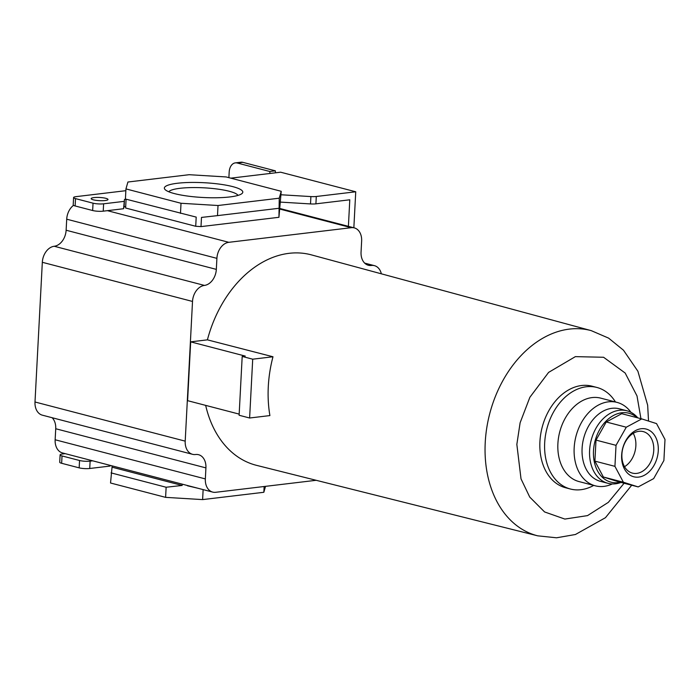 <?xml version="1.0" encoding="UTF-8"?>
<svg xmlns="http://www.w3.org/2000/svg" width="700" height="700" viewBox="0 0 700 700"><rect width="100%" height="100%" fill="white"/><g stroke="black" fill="none" stroke-linecap="round" stroke-linejoin="round"><path stroke-width="1.05" d="M631.706 485.231L605.447 517.702L575.426 534.503L556.535 537.793L537.722 535.832A106.032 76.729 -75.4 0 1 485.231 442.505A106.032 76.729 -75.4 0 1 591.211 330.627L311.439 254.888A108.754 78.697 104.6 0 0 207.41 339.85L272.983 356.764A108.124 78.243 104.6 0 0 268.293 386.549A108.124 78.243 104.6 0 0 269.902 415.581L249.62 418.005L252.709 359.188L272.983 356.764M593.722 485.406A52.474 37.975 -75.4 0 1 570.404 489.011A52.474 37.975 -75.4 0 1 544.679 442.881A52.474 37.975 -75.4 0 1 596.872 387.45A52.474 37.975 -75.4 0 1 615.466 401.984M596.872 387.45L592.121 386.207A52.474 37.975 104.6 0 0 539.919 441.648A52.474 37.975 104.6 0 0 565.644 487.769L570.404 489.011M105.84 198.319A8.435 1.593 -177 0 1 108.001 199.5A8.435 1.593 -177 0 1 102.559 200.699A8.435 1.593 -177 0 1 93.319 199.815A8.435 1.593 -177 0 1 91.157 198.625A8.435 1.593 -177 0 1 96.6 197.426A8.435 1.593 -177 0 1 105.84 198.319M612.334 483.936A43.102 31.194 -75.4 0 1 595.298 485.817L579.023 481.574A43.102 31.194 -75.4 0 1 557.891 443.686A43.102 31.194 -75.4 0 1 600.775 398.151L617.041 402.395A43.102 31.194 -75.4 0 1 630.997 412.344M595.298 485.817A43.102 31.194 -75.4 0 1 574.166 447.93A43.102 31.194 -75.4 0 1 617.041 402.395M177.354 183.269A39.27 7.403 -177 0 1 223.09 184.66A39.27 7.403 -177 0 1 241.999 193.541A39.27 7.403 -177 0 1 229.81 196.945A39.27 7.403 -177 0 1 190.96 196.49A39.27 7.403 -177 0 1 165.016 189.508A39.27 7.403 -177 0 1 177.354 183.269M238.009 195.396A34.921 6.58 3 0 0 215.749 188.843A34.921 6.58 3 0 0 180.04 188.3A34.921 6.58 3 0 0 168.787 191.774M620.996 482.44A37.485 27.125 -75.4 0 1 607.976 483.315L600.469 481.355A37.485 27.125 -75.4 0 1 582.094 448.403A37.485 27.125 -75.4 0 1 619.378 408.809L626.885 410.769A37.485 27.125 -75.4 0 1 637.822 417.882M607.976 483.315A37.485 27.125 -75.4 0 1 589.601 450.363A37.485 27.125 -75.4 0 1 626.885 410.769M620.261 482.248A35.613 25.769 -75.4 0 1 593.495 450.852A35.613 25.769 -75.4 0 1 609.639 417.953A35.613 25.769 -75.4 0 1 637.087 417.69M621.653 455.096A24.657 17.841 104.6 0 0 638.697 477.094A24.657 17.841 104.6 0 0 658.271 450.721A24.657 17.841 104.6 0 0 641.235 428.733A24.657 17.841 104.6 0 0 621.653 455.096M621.898 454.256A21.446 15.522 104.6 0 0 632.415 473.113A21.446 15.522 104.6 0 0 653.747 450.45A21.446 15.522 104.6 0 0 643.23 431.594A21.446 15.522 104.6 0 0 621.898 454.256M624.531 466.699A21.446 15.522 104.6 0 0 635.863 445.786A21.446 15.522 104.6 0 0 633.229 433.344M205.66 405.379A108.754 78.697 104.6 0 0 256.576 465.36L537.722 535.832M207.41 339.85L190.68 341.854L245.254 356.081L242.191 356.44L239.111 415.257L249.62 418.005M190.68 341.854L187.6 400.671L239.172 414.111M242.191 356.44L252.709 359.188M316.155 480.296L215.705 492.293A14.998 10.85 -75.4 0 1 212.695 492.1A14.998 10.85 -75.4 0 1 205.345 478.914L205.923 467.889A14.998 10.85 104.6 0 0 198.572 454.711A14.998 10.85 104.6 0 0 195.562 454.519A14.998 10.85 -75.4 0 1 192.553 454.317A14.998 10.85 -75.4 0 1 185.202 441.14L192.518 301.446A14.998 10.85 -75.4 0 1 204.426 285.416A14.998 10.85 104.6 0 0 216.326 269.377L216.904 258.352A14.998 10.85 -75.4 0 1 228.812 242.314L351.269 227.693A14.998 10.85 -75.4 0 1 354.279 227.885A14.998 10.85 -75.4 0 1 361.637 241.062L361.051 252.096A14.998 10.85 104.6 0 0 368.41 265.274A14.998 10.85 104.6 0 0 371.42 265.466A14.998 10.85 -75.4 0 1 374.43 265.659A14.998 10.85 -75.4 0 1 381.351 273.822M278.941 217.298L279.256 198.196L281.216 191.301L278.941 217.298L201.005 226.608L195.72 226.284L125.633 208.014L126.087 199.202M125.703 206.579L124.101 206.771L123.541 208.74L107.397 210.665L228.812 242.314M73.517 205.336A14.998 10.85 104.6 0 0 66.71 219.196L216.904 258.352M204.426 285.416L54.224 246.26A14.998 10.85 104.6 0 0 66.124 230.23L66.71 219.196M54.224 246.26A14.998 10.85 104.6 0 0 42.324 262.299L192.518 301.446M185.202 441.14L35 401.993L42.324 262.299M35 401.993A14.998 10.85 104.6 0 0 42.35 415.17L192.553 454.317M205.345 478.914L55.143 439.766L55.729 428.741A14.998 10.85 104.6 0 0 52.097 417.707M55.143 439.766A14.998 10.85 104.6 0 0 62.501 452.944L212.695 492.1M280.56 202.116L310.511 203.928A7.499 1.409 3 0 0 315.91 203.84L349.79 199.798L348.399 226.354M195.72 226.284L196.201 217.096L125.414 199.028L125.947 188.912L181.02 203.271L218.024 205.511L217.49 215.626L201.486 217.42L201.005 226.608M124.101 206.771L124.486 199.421L123.541 208.74M126.087 199.229L124.486 199.421M310.511 203.928L310.896 196.577L281.033 194.766M123.926 201.39L103.609 203.814L103.224 211.164L107.397 210.665M125.851 190.689L76.072 196.639A7.499 1.409 3 0 0 73.587 197.549L73.203 204.899A7.499 1.409 3 0 0 75.127 205.957L92.654 210.525A7.499 1.409 3 0 0 103.224 211.164M65.214 453.653L62.589 453.968A7.499 1.409 3 0 0 60.104 454.877A7.499 1.409 3 0 0 62.029 455.936L79.546 460.504A7.499 1.409 3 0 0 90.125 461.142L92.75 460.827M110.25 465.395L110.058 466.069L110.093 465.351M110.058 466.069L89.74 468.492L90.125 461.142M187.442 485.511L188.116 485.686M112.114 465.876L112.044 467.18L182.14 485.45L182.21 484.146M310.896 196.577A7.499 1.409 3 0 0 316.295 196.49L355.74 191.782L353.85 227.771M270.069 173.469A3.745 2.485 83.2 0 1 269.815 171.5L237.274 163.013A11.244 7.464 -96.8 0 0 235.358 162.873A11.244 7.464 -96.8 0 0 229.18 172.086L228.891 177.66M230.79 178.159L280.639 172.2L355.74 191.782M180.486 213.386L181.02 203.271M281.216 191.301L226.144 176.942L189.131 174.702L127.907 182.018L125.947 188.912M278.723 208.311L217.49 215.626M73.587 197.549A7.499 1.409 3 0 0 75.513 198.607L93.039 203.175A7.499 1.409 3 0 0 103.609 203.814M79.546 460.504L79.161 467.854A7.499 1.409 3 0 0 89.74 468.492M79.161 467.854L61.644 463.286L62.029 455.936M60.104 454.877L59.719 462.227A7.499 1.409 3 0 0 61.644 463.286M112.044 467.18L110.53 483L165.602 497.359L166.136 487.244L182.14 485.45M265.527 486.343L263.839 492.284L264.145 486.509M187.425 485.774L198.117 488.294M203.131 489.606L202.615 499.599L165.602 497.359M111.064 472.885L166.136 487.244M275.634 172.804A3.745 2.485 -96.8 0 1 275.38 170.835L242.839 162.347A11.244 7.464 -96.8 0 0 240.922 162.207L235.358 162.873M275.38 170.835L269.815 171.5M218.024 205.511L279.256 198.196M202.615 499.599L263.839 492.284M641.742 418.906L621.722 413.691L606.244 421.986L596.006 440.108L594.904 461.125L603.365 477.006L618.153 481.696L638.181 486.92L653.651 478.616L663.898 460.495L665 439.477L656.539 423.596L641.742 418.906L626.273 427.21L616.026 445.331L614.933 466.349L623.394 482.23L638.181 486.92M603.365 477.006L623.394 482.23M594.904 461.125L614.933 466.349M596.006 440.108L616.026 445.331M606.244 421.986L626.273 427.21M624.111 483.245L608.326 502.364L587.528 515.611L564.847 519.067L544.574 511.936L529.751 497.096L521.019 478.87L516.845 444.404L520.117 422.774L529.874 397.285L548.599 372.4L575.374 356.632L603.584 357.262L625.179 373.047L637.009 395.938L640.938 418.696M365.68 263.97L371.42 265.466M279.598 209.011L351.269 227.693M216.326 269.377L66.124 230.23M205.923 467.889L55.729 428.741M315.91 203.84L316.295 196.49M93.039 203.175L92.654 210.525M75.513 198.607L75.127 205.957M237.274 163.013L242.839 162.347M648.532 421.059L647.657 405.204L637.901 371.254L623.481 350.21L608.597 338.118L591.211 330.627M374.43 265.659L364.683 263.121M354.279 227.885L279.632 208.425"/></g></svg>
